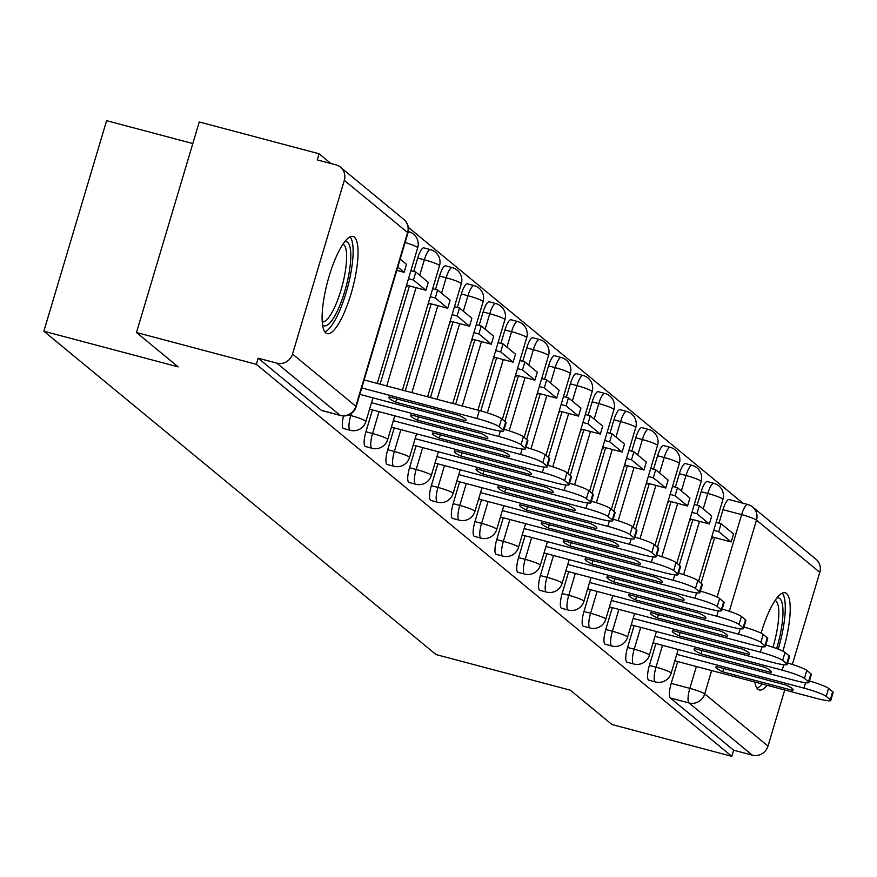 <?xml version="1.0" encoding="UTF-8"?>
<svg xmlns="http://www.w3.org/2000/svg" width="877" height="877" viewBox="0 0 877 877"><rect width="100%" height="100%" fill="white"/><g stroke="black" fill="none" stroke-linecap="round" stroke-linejoin="round"><path stroke-width="1.32" d="M655.897 643.586L649.386 665.435A12.892 3.311 104.9 0 0 648.52 680.015A12.892 3.311 104.9 0 0 648.87 680.201A12.892 3.311 104.9 0 0 649.265 680.212M634.093 625.608L627.581 647.456A12.892 3.311 104.9 0 0 626.715 662.036A12.892 3.311 104.9 0 0 627.066 662.223A12.892 3.311 104.9 0 0 627.461 662.245M612.289 607.64L605.777 629.489A12.892 3.311 104.9 0 0 604.911 644.069A12.892 3.311 104.9 0 0 605.262 644.255A12.892 3.311 104.9 0 0 605.656 644.266M590.484 589.662L583.972 611.51A12.892 3.311 104.9 0 0 583.106 626.09A12.892 3.311 104.9 0 0 583.457 626.277A12.892 3.311 104.9 0 0 583.852 626.288M568.68 571.683L562.168 593.532A12.892 3.311 104.9 0 0 561.302 608.112A12.892 3.311 104.9 0 0 561.653 608.298A12.892 3.311 104.9 0 0 562.047 608.309M546.875 553.705L540.364 575.553A12.892 3.311 104.9 0 0 539.498 590.144A12.892 3.311 104.9 0 0 539.848 590.32A12.892 3.311 104.9 0 0 540.254 590.342M525.071 535.737L518.559 557.586A12.892 3.311 104.9 0 0 517.693 572.166A12.892 3.311 104.9 0 0 518.044 572.352A12.892 3.311 104.9 0 0 518.45 572.363M503.266 517.759L496.755 539.607A12.892 3.311 104.9 0 0 495.889 554.187A12.892 3.311 104.9 0 0 496.239 554.374A12.892 3.311 104.9 0 0 496.645 554.385M481.462 499.78L474.95 521.629A12.892 3.311 104.9 0 0 474.084 536.209A12.892 3.311 104.9 0 0 474.435 536.395A12.892 3.311 104.9 0 0 474.841 536.417M459.658 481.802L453.146 503.661A12.892 3.311 104.9 0 0 452.28 518.241A12.892 3.311 104.9 0 0 452.642 518.428A12.892 3.311 104.9 0 0 453.036 518.439M437.853 463.834L431.341 485.683A12.892 3.311 104.9 0 0 430.475 500.263A12.892 3.311 104.9 0 0 430.837 500.449A12.892 3.311 104.9 0 0 431.232 500.46M416.06 445.856L409.537 467.704A12.892 3.311 104.9 0 0 408.682 482.284A12.892 3.311 104.9 0 0 409.033 482.471A12.892 3.311 104.9 0 0 409.427 482.482M394.255 427.877L387.733 449.726A12.892 3.311 104.9 0 0 386.878 464.306A12.892 3.311 104.9 0 0 387.228 464.492A12.892 3.311 104.9 0 0 387.623 464.514M372.451 409.91L365.939 431.758A12.892 3.311 104.9 0 0 365.073 446.338A12.892 3.311 104.9 0 0 365.424 446.525A12.892 3.311 104.9 0 0 365.819 446.536M343.532 415.95A12.892 3.311 104.9 0 0 343.269 428.36A12.892 3.311 104.9 0 0 343.62 428.546A12.892 3.311 104.9 0 0 344.014 428.557M354.352 237.174A50.285 12.936 104.9 0 0 352.971 236.45A50.285 12.936 104.9 0 0 328.36 278.897A50.285 12.936 104.9 0 0 325.805 332.942A50.285 12.936 104.9 0 0 327.176 333.666A50.285 12.936 104.9 0 0 351.798 291.219A50.285 12.936 104.9 0 0 354.352 237.174M782.887 651.162A50.285 12.936 104.9 0 0 786.505 593.466A50.285 12.936 104.9 0 0 785.134 592.742A50.285 12.936 104.9 0 0 761.083 633.194M754.856 682.043A50.285 12.936 104.9 0 0 757.958 689.223A50.285 12.936 104.9 0 0 759.339 689.947A50.285 12.936 104.9 0 0 767.145 685.299M742.94 503.212L408.32 227.329M330.936 163.539L319.085 153.771L317.255 159.91L335.924 164.865A12.892 12.377 -50.5 0 1 344.31 180.333L292.523 354.056L355.832 406.259L407.619 232.537L344.31 180.333M192.819 143.543L106.621 120.675L43.85 331.221L178.141 366.86L136.483 332.526L256.314 364.328L731.802 756.325L611.971 724.523L570.324 690.188L436.033 654.549L43.85 331.221M136.483 332.526L199.254 121.969L319.085 153.771M784.729 689.969L768.011 746.064A12.892 12.377 129.5 0 1 752.302 755.141L733.632 750.186L670.324 697.993A12.892 3.311 -75.1 0 1 671.19 683.413L677.702 661.565M701.052 583.216L714.667 537.557M718.965 523.141L722.977 509.69L741.646 514.646A12.892 3.311 -75.1 0 1 747.741 504.483A12.892 3.311 -75.1 0 1 748.092 504.67A12.892 12.377 -50.5 0 1 752.641 506.994A12.892 12.892 0 0 0 747.741 504.483L729.072 499.528A12.892 3.311 104.9 0 0 722.977 509.69M819.798 572.341L756.478 520.138A12.892 12.377 -50.5 0 0 752.641 506.994L815.95 559.197A12.892 12.377 129.5 0 1 819.798 572.341L792.337 664.437M733.632 750.186L731.802 756.325M340.945 415.523A12.892 3.311 -75.1 0 1 340.484 415.523A12.892 3.311 -75.1 0 1 340.133 415.336L276.814 363.144L258.145 358.189L256.314 364.328M276.814 363.144A12.892 12.377 -50.5 0 0 292.523 354.056M369.688 408.846L370.346 409.351M406.281 286.077L406.939 286.615L407.312 285.354M391.493 426.825L392.151 427.329M428.086 304.045L428.743 304.593L429.116 303.321M413.297 444.792L413.955 445.297M449.89 322.023L450.548 322.561L450.921 321.3M435.102 462.771L435.759 463.275M471.694 340.002L472.352 340.539L472.725 339.278M456.895 480.749L457.564 481.254M493.499 357.98L494.157 358.518L494.529 357.246M478.699 498.728L479.368 499.221M515.303 375.948L515.961 376.485L516.334 375.224M501.162 517.233L500.504 516.696M537.108 393.926L537.765 394.464L538.138 393.203M522.966 535.211L522.308 534.674M558.912 411.905L559.559 412.442L559.943 411.181M544.77 553.19L544.113 552.653M580.717 429.883L581.363 430.421L581.747 429.149M566.575 571.168L565.917 570.631M602.521 447.851L603.168 448.388L603.551 447.127M587.722 588.599L588.39 589.103M624.325 465.83L624.972 466.367L625.356 465.106M610.184 607.114L609.526 606.577M646.13 483.808L646.777 484.345L647.16 483.084M631.977 625.093L631.33 624.556M667.934 501.776L668.581 502.324L668.965 501.052M653.135 642.523L653.793 643.027M689.728 519.754L690.385 520.291L690.758 519.031M679.247 565.248L692.863 519.59M697.16 505.163L701.172 491.712L707.794 493.466A12.892 3.311 -75.1 0 1 713.9 483.315L707.268 481.55A12.892 3.311 104.9 0 0 701.172 491.712M657.443 547.27L671.058 501.611M675.356 487.184L679.368 473.733L685.989 475.498A12.892 3.311 -75.1 0 1 692.096 465.336L685.474 463.582A12.892 3.311 104.9 0 0 679.368 473.733M635.639 529.291L649.254 483.633M653.551 469.206L657.564 455.766L664.185 457.52A12.892 3.311 -75.1 0 1 670.291 447.358L663.67 445.604A12.892 3.311 104.9 0 0 657.564 455.766M613.834 511.313L627.45 465.665M631.747 451.238L635.759 437.787L642.381 439.541A12.892 3.311 -75.1 0 1 648.487 429.39L641.865 427.625A12.892 3.311 104.9 0 0 635.759 437.787M592.03 493.345L605.645 447.687M609.943 433.26L613.955 419.809L620.576 421.574A12.892 3.311 -75.1 0 1 626.682 411.412L620.061 409.658A12.892 3.311 104.9 0 0 613.955 419.809M570.236 475.367L583.841 429.708M588.138 415.281L592.15 401.83L598.772 403.595A12.892 3.311 -75.1 0 1 604.878 393.433L598.257 391.679A12.892 3.311 104.9 0 0 592.15 401.83M548.432 457.388L562.036 411.73M566.334 397.314L570.346 383.863L576.967 385.617A12.892 3.311 -75.1 0 1 583.073 375.455L576.452 373.701A12.892 3.311 104.9 0 0 570.346 383.863M526.628 439.41L540.232 393.762M544.54 379.335L548.542 365.884L555.174 367.638A12.892 3.311 -75.1 0 1 561.269 357.487L554.648 355.722A12.892 3.311 104.9 0 0 548.542 365.884M504.823 421.442L518.428 375.784M522.736 361.357L526.737 347.906L533.369 349.671A12.892 3.311 -75.1 0 1 539.465 339.509L532.843 337.755A12.892 3.311 104.9 0 0 526.737 347.906M480.793 410.907L496.623 357.805M500.931 343.378L504.933 329.938L511.565 331.692A12.892 3.311 -75.1 0 1 517.66 321.53L511.039 319.776A12.892 3.311 104.9 0 0 504.933 329.938M455.623 404.22L474.819 339.827M479.127 325.411L483.128 311.96L489.761 313.714A12.892 3.311 -75.1 0 1 495.856 303.563L489.234 301.798A12.892 3.311 104.9 0 0 483.128 311.96M430.454 397.544L453.025 321.859M457.323 307.432L461.335 293.981L467.956 295.735A12.892 3.311 -75.1 0 1 474.051 285.584L467.43 283.819A12.892 3.311 104.9 0 0 461.335 293.981M405.284 390.868L431.221 303.88M435.518 289.454L439.53 276.003L446.152 277.768A12.892 3.311 -75.1 0 1 452.258 267.606L445.626 265.852A12.892 3.311 104.9 0 0 439.53 276.003M380.114 384.181L409.416 285.902M413.714 271.475L417.726 258.035L424.347 259.789A12.892 3.311 -75.1 0 1 430.454 249.627L423.821 247.873A12.892 3.311 104.9 0 0 417.726 258.035M674.939 660.502L675.597 661.006M711.532 537.733L712.19 538.27L712.562 537.009M258.145 358.189L321.464 410.381A12.892 3.311 104.9 0 0 321.815 410.568A12.892 3.311 104.9 0 0 322.21 410.579M359.833 394.365L489.377 428.743A19.338 2.192 -163.4 0 0 503.716 430.815A19.338 2.192 -163.4 0 0 503.245 430.081L499.188 426.737A19.338 2.192 16.6 0 0 476.935 418.493L361.752 387.93M465.643 420.763A39.969 4.528 -163.4 0 0 466.06 420.335A39.969 4.528 -163.4 0 0 459.208 415.468L389.267 396.908A39.969 4.528 16.6 0 0 388.851 397.336A39.969 4.528 16.6 0 0 395.691 402.203L465.643 420.763L465.95 419.743M396.799 270.368L404.1 272.308L406.479 264.328L400.153 259.11M404.1 272.308L397.774 267.09M503.716 430.815L506.095 422.835A19.338 2.192 -163.4 0 0 505.623 422.1L501.567 418.757A19.338 2.192 16.6 0 0 479.313 410.513L364.13 379.949M396.689 398.871L395.691 402.203M344.628 241.778A43.521 11.193 -75.1 0 1 350.285 264.536A43.521 11.193 -75.1 0 1 337.25 311.236A43.521 11.193 -75.1 0 1 322.572 324.896M322.265 321.991A40.298 10.36 104.9 0 0 334.093 308.397A40.298 10.36 104.9 0 0 345.746 268.515A40.298 10.36 104.9 0 0 342.918 244.146M324.852 331.89A49.967 12.848 104.9 0 0 337.546 315.303A49.967 12.848 104.9 0 0 350.076 236.834M776.781 598.059A43.521 11.193 -75.1 0 1 776.638 648.552M772.911 647.237A40.298 10.36 104.9 0 0 775.082 600.427M757.004 688.171A49.967 12.848 104.9 0 0 762.168 683.972M778.206 649.144A49.967 12.848 104.9 0 0 782.229 593.115M370.269 409.329L511.181 446.722A19.338 2.192 -163.4 0 0 525.52 448.794A19.338 2.192 -163.4 0 0 525.049 448.059L520.993 444.716A19.338 2.192 16.6 0 0 498.739 436.461L371.519 402.707M487.448 438.741A39.969 4.528 -163.4 0 0 487.864 438.314A39.969 4.528 -163.4 0 0 481.013 433.446L411.072 414.876A39.969 4.528 16.6 0 0 410.655 415.314A39.969 4.528 16.6 0 0 417.496 420.182L487.448 438.741L487.744 437.722M406.566 285.146L425.904 290.276L428.283 282.306L415.841 272.045L410.864 270.719M425.904 290.276L413.462 280.026L415.841 272.045M408.485 278.7L413.462 280.026M504.165 429.324A19.338 2.192 16.6 0 1 523.372 436.735L520.993 444.716M525.52 448.794L527.899 440.813A19.338 2.192 -163.4 0 0 527.428 440.079L523.372 436.735M418.493 416.849L417.496 420.182M392.074 427.307L532.986 464.7A19.338 2.192 -163.4 0 0 547.325 466.761A19.338 2.192 -163.4 0 0 546.853 466.038L542.797 462.694A19.338 2.192 16.6 0 0 520.543 454.439L393.324 420.675M509.252 456.72A39.969 4.528 -163.4 0 0 509.669 456.281A39.969 4.528 -163.4 0 0 502.817 451.414L432.876 432.854A39.969 4.528 16.6 0 0 432.46 433.293A39.969 4.528 16.6 0 0 439.3 438.16L509.252 456.72L509.548 455.7M428.371 303.124L447.708 308.255L450.087 300.274L437.645 290.024L432.668 288.697M447.708 308.255L435.266 298.005L437.645 290.024M430.289 296.678L435.266 298.005M525.959 447.303A19.338 2.192 16.6 0 1 545.176 454.714L542.797 462.694M547.325 466.761L549.704 458.781A19.338 2.192 -163.4 0 0 549.232 458.057L545.176 454.714M440.298 434.828L439.3 438.16M413.878 445.275L554.79 482.668A19.338 2.192 -163.4 0 0 569.129 484.74A19.338 2.192 -163.4 0 0 568.658 484.005L564.602 480.673A19.338 2.192 16.6 0 0 542.348 472.418L415.128 438.653M531.056 474.698A39.969 4.528 -163.4 0 0 531.473 474.26A39.969 4.528 -163.4 0 0 524.621 469.392L454.681 450.833A39.969 4.528 16.6 0 0 454.253 451.26A39.969 4.528 16.6 0 0 461.105 456.128L531.056 474.698L531.352 473.668M450.164 321.103L469.513 326.233L471.892 318.252L459.449 307.991L454.472 306.676M469.513 326.233L457.07 315.972L459.449 307.991M452.093 314.657L457.07 315.972M547.763 465.281A19.338 2.192 16.6 0 1 566.981 472.692L564.602 480.673M569.129 484.74L571.508 476.759A19.338 2.192 -163.4 0 0 571.037 476.025L566.981 472.692M462.102 452.806L461.105 456.128M435.683 463.253L576.595 500.646A19.338 2.192 -163.4 0 0 590.934 502.718A19.338 2.192 -163.4 0 0 590.462 501.984L586.406 498.64A19.338 2.192 16.6 0 0 564.152 490.396L436.932 456.632M552.85 492.666A39.969 4.528 -163.4 0 0 553.277 492.238A39.969 4.528 -163.4 0 0 546.426 487.371L476.485 468.811A39.969 4.528 16.6 0 0 476.058 469.239A39.969 4.528 16.6 0 0 482.909 474.106L552.85 492.666L553.157 491.646M471.969 339.07L491.317 344.212L493.696 336.231L481.254 325.97L476.277 324.654M491.317 344.212L478.875 333.951L481.254 325.97M473.898 332.635L478.875 333.951M569.568 483.249A19.338 2.192 16.6 0 1 588.785 490.66L586.406 498.64M590.934 502.718L593.312 494.738A19.338 2.192 -163.4 0 0 592.841 494.003L588.785 490.66M483.907 470.774L482.909 474.106M457.487 481.232L598.388 518.625A19.338 2.192 -163.4 0 0 612.738 520.697A19.338 2.192 -163.4 0 0 612.267 519.962L608.21 516.619A19.338 2.192 16.6 0 0 585.957 508.364L458.737 474.61M574.654 510.644A39.969 4.528 -163.4 0 0 575.082 510.217A39.969 4.528 -163.4 0 0 568.23 505.349L498.289 486.779A39.969 4.528 16.6 0 0 497.862 487.217A39.969 4.528 16.6 0 0 504.713 492.085L574.654 510.644L574.961 509.625M493.773 357.049L513.122 362.179L515.501 354.198L503.058 343.948L498.081 342.622M513.122 362.179L500.679 351.929L503.058 343.948M495.702 350.603L500.679 351.929M591.372 501.227A19.338 2.192 16.6 0 1 610.589 508.638L608.21 516.619M612.738 520.697L615.117 512.716A19.338 2.192 -163.4 0 0 614.645 511.982L610.589 508.638M505.711 488.752L504.713 492.085M479.291 499.199L620.192 536.603A19.338 2.192 -163.4 0 0 634.542 538.664A19.338 2.192 -163.4 0 0 634.071 537.941L630.015 534.597A19.338 2.192 16.6 0 0 607.761 526.343L480.53 492.578M596.459 528.623A39.969 4.528 -163.4 0 0 596.886 528.184A39.969 4.528 -163.4 0 0 590.035 523.317L520.094 504.757A39.969 4.528 16.6 0 0 519.666 505.185A39.969 4.528 16.6 0 0 526.518 510.063L596.459 528.623L596.766 527.592M515.577 375.027L534.915 380.158L537.305 372.177L524.863 361.927L519.875 360.6M534.915 380.158L522.484 369.908L524.863 361.927M517.496 368.581L522.484 369.908M613.176 519.206A19.338 2.192 16.6 0 1 632.394 526.617L630.015 534.597M634.542 538.664L636.921 530.684A19.338 2.192 -163.4 0 0 636.45 529.96L632.394 526.617M527.515 506.731L526.518 510.063M501.096 517.178L641.997 554.571A19.338 2.192 -163.4 0 0 656.347 556.643A19.338 2.192 -163.4 0 0 655.875 555.908L651.819 552.565A19.338 2.192 16.6 0 0 629.565 544.321L502.335 510.557M618.263 546.601A39.969 4.528 -163.4 0 0 618.691 546.163A39.969 4.528 -163.4 0 0 611.839 541.295L541.887 522.736A39.969 4.528 16.6 0 0 541.471 523.163A39.969 4.528 16.6 0 0 548.322 528.031L618.263 546.601L618.57 545.571M537.382 393.006L556.72 398.136L559.098 390.155L546.667 379.894L541.679 378.579M556.72 398.136L544.288 387.875L546.667 379.894M539.3 386.56L544.288 387.875M634.981 537.173A19.338 2.192 16.6 0 1 654.198 544.595L651.819 552.565M656.347 556.643L658.726 548.662A19.338 2.192 -163.4 0 0 658.254 547.928L654.198 544.595M549.32 524.698L548.322 528.031M522.889 535.156L663.801 572.549A19.338 2.192 -163.4 0 0 678.14 574.621A19.338 2.192 -163.4 0 0 677.68 573.887L673.624 570.543A19.338 2.192 16.6 0 0 651.37 562.3L524.139 528.535M640.067 564.569A39.969 4.528 -163.4 0 0 640.484 564.141A39.969 4.528 -163.4 0 0 633.643 559.274L563.692 540.714A39.969 4.528 16.6 0 0 563.275 541.142A39.969 4.528 16.6 0 0 570.127 546.009L640.067 564.569L640.374 563.549M559.186 410.973L578.524 416.115L580.903 408.134L568.471 397.873L563.483 396.557M578.524 416.115L566.093 405.854L568.471 397.873M561.105 404.538L566.093 405.854M656.785 555.152A19.338 2.192 16.6 0 1 676.003 562.563L673.624 570.543M678.14 574.621L680.53 566.641A19.338 2.192 -163.4 0 0 680.059 565.906L676.003 562.563M571.113 542.677L570.127 546.009M544.694 553.135L685.606 590.528A19.338 2.192 -163.4 0 0 699.945 592.589A19.338 2.192 -163.4 0 0 699.484 591.865L695.428 588.522A19.338 2.192 16.6 0 0 673.163 580.267L545.943 546.503M661.872 582.547A39.969 4.528 -163.4 0 0 662.288 582.12A39.969 4.528 -163.4 0 0 655.448 577.241L585.496 558.682A39.969 4.528 16.6 0 0 585.08 559.12A39.969 4.528 16.6 0 0 591.931 563.988L661.872 582.547L662.179 581.528M580.991 428.952L600.328 434.082L602.707 426.101L590.276 415.851L585.288 414.525M600.328 434.082L587.897 423.832L590.276 415.851M582.909 422.506L587.897 423.832M678.59 573.13A19.338 2.192 16.6 0 1 697.807 580.541L695.428 588.522M699.945 592.589L702.324 584.619A19.338 2.192 -163.4 0 0 701.863 583.885L697.807 580.541M592.918 560.655L591.931 563.988M566.498 571.102L707.41 608.506A19.338 2.192 -163.4 0 0 721.749 610.567A19.338 2.192 -163.4 0 0 721.289 609.833L717.233 606.5A19.338 2.192 16.6 0 0 694.968 598.246L567.748 564.481M683.676 600.526A39.969 4.528 -163.4 0 0 684.093 600.087A39.969 4.528 -163.4 0 0 677.252 595.22L607.301 576.66A39.969 4.528 16.6 0 0 606.884 577.088A39.969 4.528 16.6 0 0 613.736 581.955L683.676 600.526L683.983 599.495M602.795 446.93L622.133 452.061L624.512 444.08L612.08 433.83L607.092 432.504M622.133 452.061L609.701 441.811L612.08 433.83M604.713 440.484L609.701 441.811M700.394 591.109A19.338 2.192 16.6 0 1 719.611 598.52L717.233 606.5M721.749 610.567L724.128 602.587A19.338 2.192 -163.4 0 0 723.668 601.863L719.611 598.52M614.722 578.634L613.736 581.955M588.303 589.081L729.215 626.474A19.338 2.192 -163.4 0 0 743.553 628.546A19.338 2.192 -163.4 0 0 743.082 627.811L739.037 624.468A19.338 2.192 16.6 0 0 716.772 616.224L589.552 582.46M705.481 618.493A39.969 4.528 -163.4 0 0 705.897 618.066A39.969 4.528 -163.4 0 0 699.046 613.198L629.105 594.639A39.969 4.528 16.6 0 0 628.688 595.066A39.969 4.528 16.6 0 0 635.54 599.934L705.481 618.493L705.788 617.474M624.599 464.909L643.937 470.039L646.316 462.058L633.874 451.798L628.897 450.482M643.937 470.039L631.495 459.778L633.874 451.798M626.518 458.463L631.495 459.778M722.199 609.077A19.338 2.192 16.6 0 1 741.416 616.487L739.037 624.468M743.553 628.546L745.932 620.565A19.338 2.192 -163.4 0 0 745.461 619.831L741.416 616.487M636.527 596.601L635.54 599.934M610.107 607.059L751.019 644.452A19.338 2.192 -163.4 0 0 765.358 646.524A19.338 2.192 -163.4 0 0 764.887 645.79L760.841 642.446A19.338 2.192 16.6 0 0 738.577 634.192L611.357 600.438M727.285 636.472A39.969 4.528 -163.4 0 0 727.702 636.044A39.969 4.528 -163.4 0 0 720.85 631.177L650.909 612.606A39.969 4.528 16.6 0 0 650.493 613.045A39.969 4.528 16.6 0 0 657.344 617.912L727.285 636.472L727.592 635.452M646.404 482.876L665.742 488.007L668.121 480.037L655.678 469.776L650.701 468.45M665.742 488.007L653.299 477.757L655.678 469.776M648.322 476.43L653.299 477.757M744.003 627.055A19.338 2.192 16.6 0 1 763.22 634.466L760.841 642.446M765.358 646.524L767.737 638.544A19.338 2.192 -163.4 0 0 767.265 637.809L763.22 634.466M658.331 614.58L657.344 617.912M631.911 625.038L772.823 662.431A19.338 2.192 -163.4 0 0 787.162 664.492A19.338 2.192 -163.4 0 0 786.691 663.768L782.646 660.425A19.338 2.192 16.6 0 0 760.381 652.17L633.161 618.406M749.09 654.45A39.969 4.528 -163.4 0 0 749.506 654.012A39.969 4.528 -163.4 0 0 742.655 649.144L672.714 630.585A39.969 4.528 16.6 0 0 672.297 631.023A39.969 4.528 16.6 0 0 679.149 635.891L749.09 654.45L749.396 653.431M668.208 500.855L687.546 505.985L689.925 498.004L677.482 487.755L672.506 486.428M687.546 505.985L675.104 495.735L677.482 487.755M670.127 494.409L675.104 495.735M765.807 645.033A19.338 2.192 16.6 0 1 785.025 652.444L782.646 660.425M787.162 664.492L789.541 656.511A19.338 2.192 -163.4 0 0 789.07 655.788L785.025 652.444M680.135 632.558L679.149 635.891M653.716 643.005L794.628 680.399A19.338 2.192 -163.4 0 0 808.967 682.47A19.338 2.192 -163.4 0 0 808.495 681.736L804.439 678.403A19.338 2.192 16.6 0 0 782.185 670.149L654.966 636.384M770.894 672.429A39.969 4.528 -163.4 0 0 771.311 671.99A39.969 4.528 -163.4 0 0 764.459 667.123L694.518 648.563A39.969 4.528 16.6 0 0 694.102 648.991A39.969 4.528 16.6 0 0 700.942 653.858L770.894 672.429L771.201 671.398M690.013 518.833L709.35 523.964L711.729 515.983L699.287 505.722L694.31 504.407M709.35 523.964L696.908 513.703L699.287 505.722M691.931 512.387L696.908 513.703M787.612 663.012A19.338 2.192 16.6 0 1 806.818 670.423L804.439 678.403M808.967 682.47L811.346 674.49A19.338 2.192 -163.4 0 0 810.874 673.755L806.818 670.423M701.94 650.537L700.942 653.858M675.52 660.984L816.432 698.377A19.338 2.192 -163.4 0 0 830.771 700.449A19.338 2.192 -163.4 0 0 830.3 699.714L826.244 696.371A19.338 2.192 16.6 0 0 803.99 688.127L676.77 654.363M792.698 690.396A39.969 4.528 -163.4 0 0 793.115 689.969A39.969 4.528 -163.4 0 0 786.263 685.101L716.323 666.542A39.969 4.528 16.6 0 0 715.906 666.969A39.969 4.528 16.6 0 0 722.747 671.837L792.698 690.396L792.994 689.377M711.817 536.801L731.155 541.942L733.534 533.961L721.091 523.701L716.114 522.385M731.155 541.942L718.712 531.681L721.091 523.701M713.735 530.366L718.712 531.681M809.416 680.98A19.338 2.192 16.6 0 1 828.622 688.39L826.244 696.371M830.771 700.449L833.15 692.468A19.338 2.192 -163.4 0 0 832.679 691.734L828.622 688.39M723.744 668.504L722.747 671.837M648.87 680.201L655.492 681.955A12.892 3.311 -75.1 0 1 655.141 681.78A12.892 3.311 -75.1 0 1 656.007 667.189L662.519 645.34M649.386 665.435L656.007 667.189A12.892 1.458 16.6 0 1 670.839 672.692A12.892 1.458 -163.4 0 1 671.157 673.185L678.217 649.506M627.066 662.223L633.687 663.988A12.892 3.311 -75.1 0 1 633.337 663.801A12.892 3.311 -75.1 0 1 634.203 649.221L640.714 627.373M627.581 647.456L634.203 649.221A12.892 1.458 16.6 0 1 649.046 654.713A12.892 1.458 -163.4 0 1 649.353 655.207L656.413 631.539M605.262 644.255L611.883 646.009A12.892 3.311 -75.1 0 1 611.532 645.823A12.892 3.311 -75.1 0 1 612.398 631.243L618.91 609.394M605.777 629.489L612.398 631.243A12.892 1.458 16.6 0 1 627.241 636.746A12.892 1.458 -163.4 0 1 627.548 637.228L634.608 613.56M583.457 626.277L590.078 628.031A12.892 3.311 -75.1 0 1 589.728 627.844A12.892 3.311 -75.1 0 1 590.594 613.264L597.105 591.416M583.972 611.51L590.594 613.264A12.892 1.458 16.6 0 1 605.437 618.767A12.892 1.458 -163.4 0 1 605.744 619.25L612.804 595.582M561.653 608.298L568.274 610.063A12.892 3.311 -75.1 0 1 567.923 609.877A12.892 3.311 -75.1 0 1 568.789 595.286L575.301 573.437M562.168 593.532L568.789 595.286A12.892 1.458 16.6 0 1 583.633 600.789A12.892 1.458 -163.4 0 1 583.939 601.282L590.999 577.603M539.848 590.32L546.47 592.085A12.892 3.311 -75.1 0 1 546.119 591.898A12.892 3.311 -75.1 0 1 546.985 577.318L553.497 555.47M540.364 575.553L546.985 577.318A12.892 1.458 16.6 0 1 561.828 582.821A12.892 1.458 -163.4 0 1 562.135 583.304L569.195 559.636M518.044 572.352L524.676 574.106A12.892 3.311 -75.1 0 1 524.314 573.92A12.892 3.311 -75.1 0 1 525.18 559.34L531.692 537.491M518.559 557.586L525.18 559.34A12.892 1.458 16.6 0 1 540.024 564.843A12.892 1.458 -163.4 0 1 540.331 565.325L547.391 541.657M496.239 554.374L502.872 556.128A12.892 3.311 -75.1 0 1 502.51 555.941A12.892 3.311 -75.1 0 1 503.376 541.361L509.888 519.513M496.755 539.607L503.376 541.361A12.892 1.458 16.6 0 1 518.219 546.864A12.892 1.458 -163.4 0 1 518.526 547.358L525.586 523.679M474.435 536.395L481.067 538.16A12.892 3.311 -75.1 0 1 480.717 537.974A12.892 3.311 -75.1 0 1 481.572 523.394L488.094 501.545M474.95 521.629L481.572 523.394A12.892 1.458 16.6 0 1 496.415 528.886A12.892 1.458 -163.4 0 1 496.733 529.379L503.782 505.711M452.642 518.428L459.263 520.182A12.892 3.311 -75.1 0 1 458.912 519.995A12.892 3.311 -75.1 0 1 459.767 505.415L466.29 483.567M453.146 503.661L459.767 505.415A12.892 1.458 16.6 0 1 474.61 510.918A12.892 1.458 -163.4 0 1 474.928 511.401L481.977 487.733M430.837 500.449L437.459 502.203A12.892 3.311 -75.1 0 1 437.108 502.017A12.892 3.311 -75.1 0 1 437.974 487.437L444.486 465.588M431.341 485.683L437.974 487.437A12.892 1.458 16.6 0 1 452.806 492.94A12.892 1.458 -163.4 0 1 453.124 493.422L460.173 469.754M409.033 482.471L415.654 484.225A12.892 3.311 -75.1 0 1 415.303 484.049A12.892 3.311 -75.1 0 1 416.169 469.458L422.681 447.61M409.537 467.704L416.169 469.458A12.892 1.458 16.6 0 1 431.002 474.961A12.892 1.458 -163.4 0 1 431.32 475.455L438.379 451.776M387.228 464.492L393.85 466.257A12.892 3.311 -75.1 0 1 393.499 466.071A12.892 3.311 -75.1 0 1 394.365 451.491L400.877 429.642M387.733 449.726L394.365 451.491A12.892 1.458 16.6 0 1 409.197 456.983A12.892 1.458 -163.4 0 1 409.515 457.476L416.575 433.808M365.424 446.525L372.045 448.279A12.892 3.311 -75.1 0 1 371.695 448.092A12.892 3.311 -75.1 0 1 372.561 433.512L379.072 411.664M365.939 431.758L372.561 433.512A12.892 1.458 16.6 0 1 387.393 439.015A12.892 1.458 -163.4 0 1 387.711 439.498L394.771 415.83M343.62 428.546L350.241 430.3A12.892 3.311 -75.1 0 1 349.89 430.114A12.892 3.311 -75.1 0 1 350.756 415.534L351.359 413.495M348.684 414.985L350.756 415.534A12.892 1.458 16.6 0 1 365.588 421.037A12.892 1.458 -163.4 0 1 365.906 421.519L372.966 397.851M671.19 683.413L689.848 688.368L696.371 666.52M717.079 597.04L741.646 514.646A12.892 1.458 -163.4 0 1 756.478 520.138L729.313 611.291M711.642 670.565L704.691 693.86L768.011 746.064M683.6 574.643L699.484 521.344M703.179 508.934L707.794 493.466A12.892 1.458 -163.4 0 1 722.637 498.969A12.892 1.458 -163.4 0 1 722.944 499.462A12.892 12.892 0 0 0 713.9 483.315M661.795 556.676L677.68 503.365M681.374 490.967L685.989 475.498A12.892 1.458 -163.4 0 1 700.833 480.991A12.892 1.458 -163.4 0 1 701.14 481.484A12.892 12.892 0 0 0 692.096 465.336M639.991 538.697L655.875 485.398M659.581 472.988L664.185 457.52A12.892 1.458 -163.4 0 1 679.028 463.023A12.892 1.458 -163.4 0 1 679.335 463.505A12.892 12.892 0 0 0 670.291 447.358M618.186 520.719L634.071 467.419M637.776 455.01L642.381 439.541A12.892 1.458 -163.4 0 1 657.224 445.045A12.892 1.458 -163.4 0 1 657.531 445.538A12.892 12.892 0 0 0 648.487 429.39M596.382 502.74L612.267 449.441M615.972 437.031L620.576 421.574A12.892 1.458 -163.4 0 1 635.419 427.066A12.892 1.458 -163.4 0 1 635.726 427.559A12.892 12.892 0 0 0 626.682 411.412M574.578 484.773L590.462 431.462M594.168 419.063L598.772 403.595A12.892 1.458 -163.4 0 1 613.615 409.099A12.892 1.458 -163.4 0 1 613.933 409.581A12.892 12.892 0 0 0 604.878 393.433M552.773 466.794L568.658 413.495M572.363 401.085L576.967 385.617A12.892 1.458 -163.4 0 1 591.811 391.12A12.892 1.458 -163.4 0 1 592.128 391.602A12.892 12.892 0 0 0 583.073 375.455M530.969 448.816L546.864 395.516M550.559 383.106L555.174 367.638A12.892 1.458 -163.4 0 1 570.006 373.142A12.892 1.458 -163.4 0 1 570.324 373.635A12.892 12.892 0 0 0 561.269 357.487M509.164 430.837L525.06 377.538M528.754 365.128L533.369 349.671A12.892 1.458 -163.4 0 1 548.202 355.163A12.892 1.458 -163.4 0 1 548.52 355.656A12.892 12.892 0 0 0 539.465 339.509M487.36 412.87L503.255 359.57M506.95 347.16L511.565 331.692A12.892 1.458 -163.4 0 1 526.397 337.196A12.892 1.458 -163.4 0 1 526.715 337.678A12.892 12.892 0 0 0 517.66 321.53M462.256 405.985L481.451 341.591M485.145 329.182L489.761 313.714A12.892 1.458 -163.4 0 1 504.593 319.217A12.892 1.458 -163.4 0 1 504.911 319.699A12.892 12.892 0 0 0 495.856 303.563M437.086 399.298L459.647 323.613M463.341 311.203L467.956 295.735A12.892 1.458 -163.4 0 1 482.788 301.239A12.892 1.458 -163.4 0 1 483.106 301.732A12.892 12.892 0 0 0 474.051 285.584M411.905 392.622L437.842 305.635M441.537 293.236L446.152 277.768A12.892 1.458 -163.4 0 1 460.984 283.26A12.892 1.458 -163.4 0 1 461.302 283.753A12.892 12.892 0 0 0 452.258 267.606M386.735 385.946L416.038 287.667M419.732 275.257L424.347 259.789A12.892 1.458 -163.4 0 1 439.191 265.292A12.892 1.458 -163.4 0 1 439.498 265.775A12.892 12.892 0 0 0 430.454 249.627M408.649 231.66A12.892 12.892 0 0 1 417.693 247.807A12.892 1.458 -163.4 0 0 417.386 247.314A12.892 1.458 -163.4 0 0 405.097 242.523M321.464 410.381L340.133 415.336A12.892 12.377 129.5 0 0 355.832 406.259A12.892 1.458 16.6 0 1 356.15 406.742L407.937 233.019A12.892 12.892 0 0 0 403.782 219.393L340.462 167.189M670.324 697.993L688.982 702.948A12.892 3.311 -75.1 0 1 689.848 688.368A12.892 1.458 -163.4 0 1 704.691 693.86A12.892 12.377 129.5 0 1 688.982 702.948L752.302 755.141M403.782 219.393A12.892 12.377 -50.5 0 1 407.619 232.537A12.892 1.458 16.6 0 1 407.937 233.019M479.313 410.513L476.935 418.493M505.623 422.1L503.245 430.081M501.567 418.757L499.188 426.737M500.35 431.056L498.739 436.461M527.428 440.079L525.049 448.059M522.155 449.035L520.543 454.439M549.232 458.057L546.853 466.038M543.959 467.013L542.348 472.418M571.037 476.025L568.658 484.005M565.764 484.992L564.152 490.396M592.841 494.003L590.462 501.984M587.568 502.959L585.957 508.364M614.645 511.982L612.267 519.962M609.372 520.938L607.761 526.343M636.45 529.96L634.071 537.941M631.177 538.917L629.565 544.321M658.254 547.928L655.875 555.908M652.97 556.895L651.37 562.3M680.059 565.906L677.68 573.887M674.775 574.863L673.163 580.267M701.863 583.885L699.484 591.865M696.579 592.841L694.968 598.246M723.668 601.863L721.289 609.833M718.384 610.82L716.772 616.224M745.461 619.831L743.082 627.811M740.188 628.787L738.577 634.192M767.265 637.809L764.887 645.79M761.992 646.766L760.381 652.17M789.07 655.788L786.691 663.768M783.797 664.744L782.185 670.149M810.874 673.755L808.495 681.736M805.601 682.723L803.99 688.127M832.679 691.734L830.3 699.714M417.693 247.807L377.263 383.424M350.241 430.3A12.892 12.892 0 0 0 365.906 421.519M439.498 265.775L402.433 390.112M372.045 448.279A12.892 12.892 0 0 0 387.711 439.498M461.302 283.753L427.603 396.788M393.85 466.257A12.892 12.892 0 0 0 409.515 457.476M483.106 301.732L452.773 403.464M415.654 484.225A12.892 12.892 0 0 0 431.32 475.455M504.911 319.699L477.943 410.151M437.459 502.203A12.892 12.892 0 0 0 453.124 493.422M526.715 337.678L502.346 419.403M459.263 520.182A12.892 12.892 0 0 0 474.928 511.401M548.52 355.656L524.15 437.382M481.067 538.16A12.892 12.892 0 0 0 496.733 529.379M570.324 373.635L545.954 455.349M502.872 556.128A12.892 12.892 0 0 0 518.526 547.358M592.128 391.602L567.759 473.328M524.676 574.106A12.892 12.892 0 0 0 540.331 565.325M613.933 409.581L589.563 491.306M546.47 592.085A12.892 12.892 0 0 0 562.135 583.304M635.726 427.559L611.368 509.285M568.274 610.063A12.892 12.892 0 0 0 583.939 601.282M657.531 445.538L633.172 527.252M590.078 628.031A12.892 12.892 0 0 0 605.744 619.25M679.335 463.505L654.976 545.231M611.883 646.009A12.892 12.892 0 0 0 627.548 637.228M701.14 481.484L676.781 563.209M633.687 663.988A12.892 12.892 0 0 0 649.353 655.207M722.944 499.462L698.585 581.177M655.492 681.955A12.892 12.892 0 0 0 671.157 673.185M321.815 410.568L340.484 415.523A12.892 12.892 0 0 0 356.15 406.742"/></g></svg>
